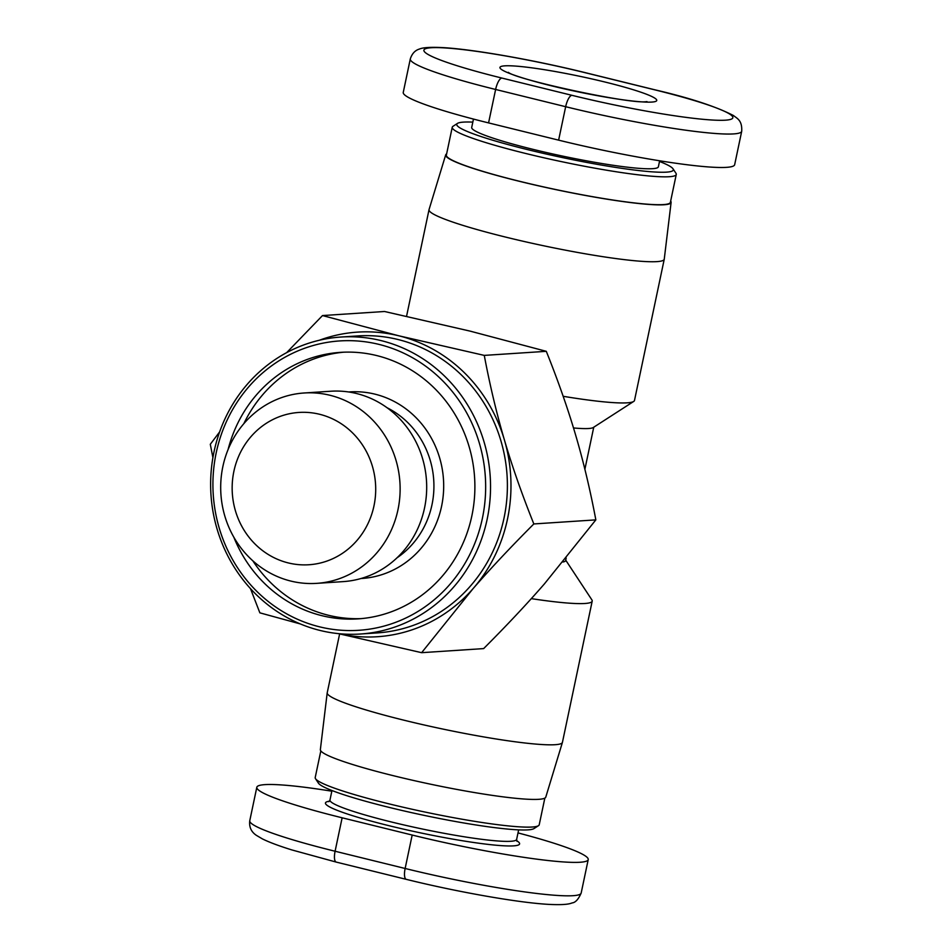<?xml version="1.0" encoding="UTF-8"?>
<svg xmlns="http://www.w3.org/2000/svg" width="952" height="952" viewBox="0 0 952 952"><rect width="100%" height="100%" fill="white"/><g stroke="black" fill="none" stroke-linecap="round" stroke-linejoin="round"><path stroke-width="1.43" d="M565.738 560.181L591.882 599.879A120.19 11.686 -168.1 0 1 592.203 601.105A120.19 11.686 -168.1 0 1 584.921 603.485A120.19 11.686 -168.1 0 1 531.323 598.63M562.953 562.001A85.859 8.354 11.9 0 0 565.643 560.585L566.178 558.05M573.509 427.96A85.859 8.354 11.9 0 0 588.633 428.507A85.859 8.354 11.9 0 0 593.274 427.519L633.687 401.447A120.19 11.686 11.9 0 0 634.496 400.447L664.246 259.241A120.19 11.686 11.9 0 0 664.258 259.134L671.112 202.371A115.192 11.198 -168.1 0 1 664.115 204.751A115.192 11.198 -168.1 0 1 536.904 185.461A115.192 11.198 -168.1 0 1 445.691 154.867A115.192 11.198 -168.1 0 1 446.631 153.891M563.156 396.294A120.19 11.686 11.9 0 0 627.201 402.827A120.19 11.686 11.9 0 0 633.687 401.447M592.203 601.105L562.442 742.322A120.19 11.686 -168.1 0 1 562.418 742.417A120.19 11.686 -168.1 0 1 555.159 744.702A120.19 11.686 -168.1 0 1 423.414 724.805A120.19 11.686 -168.1 0 1 327.202 692.842A120.19 11.686 -168.1 0 1 327.226 692.747L339.626 633.925M327.202 692.842L320.36 749.617A115.192 11.198 11.9 0 0 412.549 780.247A115.192 11.198 11.9 0 0 538.82 799.311A115.192 11.198 11.9 0 0 545.782 797.121L562.418 742.417M445.691 154.867L429.055 209.571A120.19 11.686 11.9 0 0 429.031 209.666A120.19 11.686 11.9 0 0 524.719 241.618A120.19 11.686 11.9 0 0 656.963 261.621A120.19 11.686 11.9 0 0 664.246 259.241M670.648 201.098A115.192 11.198 -168.1 0 1 671.112 202.371M243.819 423.688A133.554 125.569 86.2 0 1 343.779 352.18M228.075 449.582A133.554 125.569 86.2 0 1 340.53 352.359A133.554 125.569 86.2 0 1 471.871 515.794A133.554 125.569 86.2 0 1 358.047 618.871A133.554 125.569 86.2 0 1 233.823 537.202M316.659 583.362L343.232 581.612A95.39 89.69 -93.8 0 0 424.532 507.987A95.39 89.69 -93.8 0 0 330.725 391.236L304.152 392.986A95.39 89.69 -93.8 0 0 222.851 466.611A95.39 89.69 -93.8 0 0 316.659 583.362A95.39 89.69 -93.8 0 0 397.972 509.725A95.39 89.69 -93.8 0 0 304.152 392.986M233.883 471.347A76.315 71.757 86.2 0 1 319.586 414.275A76.315 71.757 86.2 0 1 373.981 505.845A76.315 71.757 86.2 0 1 288.266 562.918A76.315 71.757 86.2 0 1 233.883 471.347M487.174 519.161A148.809 139.92 -93.8 0 0 340.828 337.044A148.809 139.92 -93.8 0 0 213.998 451.902A148.809 139.92 -93.8 0 0 360.344 634.02A148.809 139.92 -93.8 0 0 487.174 519.161M340.828 337.044L357.678 335.937A148.809 139.92 86.2 0 1 504.024 518.055A148.809 139.92 86.2 0 1 377.194 632.913L360.344 634.02M216.199 452.843A145.001 136.338 86.2 0 1 379.051 344.41A145.001 136.338 86.2 0 1 482.378 518.388A145.001 136.338 86.2 0 1 319.527 626.821A145.001 136.338 86.2 0 1 216.199 452.843M544.841 798.097L539.225 824.741A114.466 11.126 -168.1 0 1 538.463 825.693A114.466 11.126 -168.1 0 1 532.287 827.014A114.466 11.126 -168.1 0 1 411.752 809.176A114.466 11.126 -168.1 0 1 315.517 778.712A114.466 11.126 -168.1 0 1 315.207 777.534L320.824 750.89M315.517 778.712L318.456 783.175A110.658 10.758 11.9 0 0 411.478 812.627A110.658 10.758 11.9 0 0 528.003 829.87A110.658 10.758 11.9 0 0 533.977 828.597L538.463 825.693M473.465 119.071L471.692 127.461A95.39 9.282 11.9 0 0 547.638 152.808A95.39 9.282 11.9 0 0 652.596 168.683A95.39 9.282 11.9 0 0 658.379 166.802L659.641 160.793M676.265 174.454L670.398 202.324A114.466 11.126 -168.1 0 1 663.449 204.585A114.466 11.126 -168.1 0 1 537.499 185.533A114.466 11.126 -168.1 0 1 446.369 155.105L452.248 127.235A114.466 11.126 11.9 0 0 543.378 157.663A114.466 11.126 11.9 0 0 669.327 176.715A114.466 11.126 11.9 0 0 676.265 174.454A114.466 11.126 11.9 0 0 675.956 173.276L673.016 168.813A110.658 10.758 -168.1 0 1 666.602 172.133A110.658 10.758 -168.1 0 1 539.677 152.522A110.658 10.758 -168.1 0 1 457.495 123.391A110.658 10.758 -168.1 0 1 463.469 122.118A110.658 10.758 -168.1 0 1 472.823 122.118M457.495 123.391L453.009 126.295A114.466 11.126 11.9 0 0 452.248 127.235M659.51 161.459A110.658 10.758 -168.1 0 1 673.016 168.813M410.3 58.941L403.255 92.392A133.554 12.983 11.9 0 0 488.566 122.903L558.622 140.146A133.554 12.983 11.9 0 0 734.658 164.708L741.703 131.269C742.31 120.345 737.181 118.5 733.397 115.501C715.714 106.434 689.653 97.901 655.238 89.893L585.183 72.638C534.548 60.095 472.989 49.218 442.609 47.6C425.235 46.743 421.165 48.35 419.308 49.087C414.989 50.42 411.99 53.705 410.3 58.941A133.554 12.983 11.9 0 0 495.623 89.464A11.448 3.737 -76.2 0 1 501.859 78.052A122.106 11.876 -168.1 0 1 431.256 47.743A122.106 11.876 -168.1 0 1 584.802 72.614A11.448 3.737 -76.2 0 1 585.183 72.638M518.007 832.917A133.554 12.983 -168.1 0 1 588.217 859.596A133.554 12.983 -168.1 0 1 412.18 835.047L342.137 817.792A133.554 12.983 -168.1 0 1 256.814 787.28A133.554 12.983 -168.1 0 1 331.82 791.195M361.284 618.621A133.554 125.569 86.2 0 1 252.827 560.799M484.27 355.393C489.911 385.334 496.635 413.525 504.417 439.979A152.629 143.514 -93.8 0 0 398.757 335.782L484.27 355.393L546.293 351.324L470.038 331.106L384.525 311.494L322.502 315.564L398.757 335.782A152.629 143.514 -93.8 0 0 319.325 340.257M533.834 523.945C510.938 546.865 490.697 568.415 473.096 588.61A152.629 143.514 -93.8 0 0 504.417 439.979C512.188 466.432 521.993 494.421 533.834 523.945L595.845 519.875C590.204 489.923 583.481 461.732 575.698 435.29C567.939 408.848 558.134 380.859 546.293 351.324M338.603 633.651A152.629 143.514 -93.8 0 0 473.096 588.61L421.629 652.679L338.436 633.639M300.249 623.917L259.86 612.838L250.507 588.669M212.903 457.567L210.297 444.286L219.626 431.91M286.683 352.621L322.502 315.564M595.845 519.875L544.377 583.933C526.789 604.127 506.547 625.678 483.64 648.598L421.629 652.679M387.131 407.777A85.859 80.73 86.2 0 1 431.982 504.762A85.859 80.73 86.2 0 1 396.984 557.836M360.939 578.53A93.486 87.905 -93.8 0 0 441.573 506.321A93.486 87.905 -93.8 0 0 348.682 391.974M516.96 841.318L516.638 839.39A95.39 9.282 -168.1 0 1 510.855 841.282A95.39 9.282 -168.1 0 1 405.897 825.408A95.39 9.282 -168.1 0 1 329.963 800.049L328.892 801.679M329.416 801.215A99.21 9.651 11.9 0 0 391.867 826.395A99.21 9.651 11.9 0 0 513.58 845.864A99.21 9.651 11.9 0 0 515.924 840.235M504.798 65.843A80.135 7.794 11.9 0 0 551.137 85.739A80.135 7.794 11.9 0 0 651.906 102.066A80.135 7.794 11.9 0 0 605.567 82.169A80.135 7.794 11.9 0 0 504.798 65.843M584.802 72.614L654.845 89.857A122.106 11.876 -168.1 0 1 725.448 120.178A122.106 11.876 -168.1 0 1 571.902 95.307L501.859 78.052M488.566 122.903L495.623 89.464L565.667 106.707A11.448 3.737 -76.2 0 1 571.902 95.307M558.622 140.146L565.667 106.707A133.554 12.983 11.9 0 0 741.703 131.269M412.18 835.047L405.135 868.486A11.448 3.737 -76.2 0 0 406.29 879.351C457.055 891.929 518.757 902.817 549.078 904.4C566.107 905.221 570.212 903.674 572.104 902.924C575.413 902.603 578.435 899.319 581.172 893.047A133.554 12.983 -168.1 0 1 405.135 868.486L335.092 851.243A133.554 12.983 -168.1 0 1 249.769 820.719L256.814 787.28M406.29 879.351L336.235 862.096A11.448 3.737 -76.2 0 1 335.092 851.243L342.137 817.792M516.638 839.39L518.65 829.87M646.991 101.59L646.729 101.614C631.592 104.732 515.603 79.432 508.344 72.34L508.392 72.376M329.963 800.049L331.962 790.529M336.235 862.096L291.8 849.91C278.924 845.9 269.118 842.234 262.383 838.89L256.385 835.344C251.197 831.881 248.996 827.014 249.769 820.719M581.172 893.047L588.217 859.596M406.552 316.314L429.031 209.666M584.885 469.3L593.75 427.21"/></g></svg>
